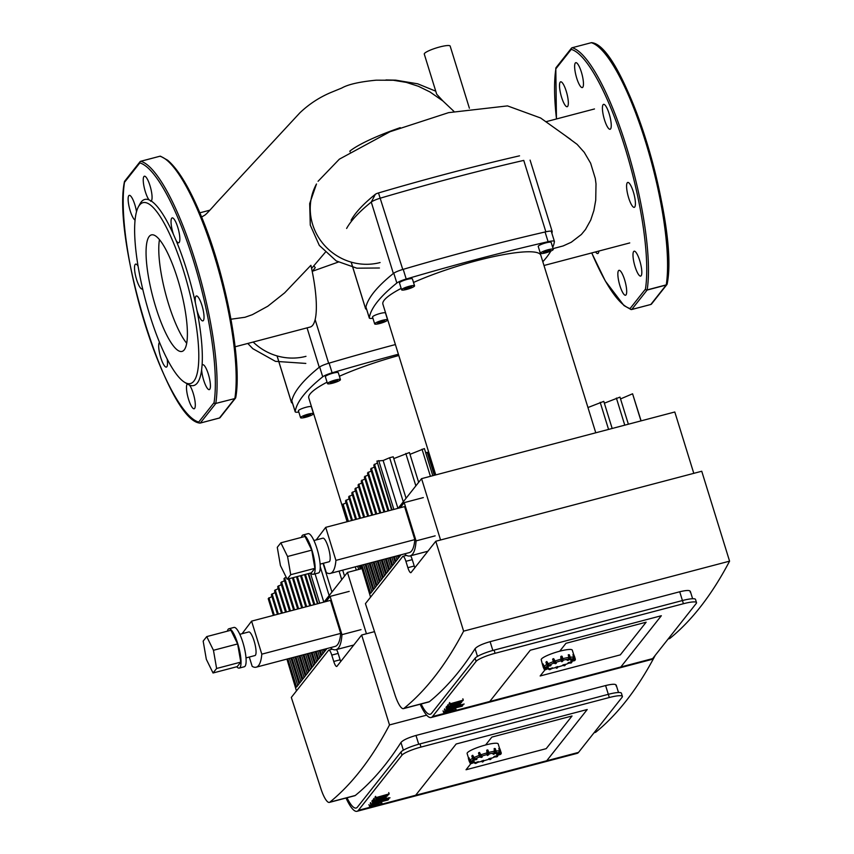 <?xml version="1.0" encoding="UTF-8"?>
<svg xmlns="http://www.w3.org/2000/svg" width="854" height="854" viewBox="0 0 854 854"><rect width="100%" height="100%" fill="white"/><g stroke="black" fill="none" stroke-linecap="round" stroke-linejoin="round"><path stroke-width="1.28" d="M468.504 758.01L467.117 753.538A16.258 2.786 -17.2 0 1 467.384 752.748A16.258 2.786 -17.2 0 1 483.727 745.499A16.258 2.786 -17.2 0 1 498.192 743.919L499.569 748.392M471.91 756.014L473.201 758.587L472.71 755.331L475.091 758.907L476.788 758.683L476.778 759.43L476.906 758.683L476.244 759.654M476.457 759.59L474.151 759.943A1.356 0.961 -117.3 0 1 472.774 758.8L472.806 758.875M476.895 758.992L474.578 759.729A1.356 0.961 62.7 0 1 473.201 758.587L471.888 755.929L472.358 755.416M482.232 756.836L481.069 757.37M479.649 752.47L478.528 753.1L479.425 755.95L480.268 757.231L482.243 756.815L481.069 756.996L480.247 755.619L479.414 755.971L480.044 757.018L478.539 753.079L479.361 752.748L480.663 755.534L479.35 752.459L482.136 756.516M487.079 754.957L486.769 750.196L487.613 753.356M487.058 754.947L487.57 755.502L487.058 754.947M494.509 748.488L495.32 748.648L496.099 751.509M492.811 753.751L494.274 752.908L494.188 748.606L495.149 751.723A1.014 0.694 82.2 0 1 494.808 753.004L495.149 753.292A1.356 0.929 -97.8 0 0 495.598 751.573L495.149 751.723M496.42 753.922L499.836 753.185L496.772 754.157M496.323 753.602L498.672 752.705L499.505 750.986L498.832 748.456L500.017 751.499A1.014 0.961 103.7 0 1 499.398 752.79L499.601 753.143A1.356 1.281 -76.3 0 0 500.433 751.413L500.017 751.499M496.814 754.755L500.263 753.292L500.551 751.573M494.434 756.345L494.882 756.954L494.007 756.569L497.039 755.726M488.915 758.704L489.62 758.8L488.691 758.822L489.032 759.377L490.164 759.601L489.214 759.366L490.036 758.715L490.933 759.249M489.523 758.48L490.794 758.523M481.955 761.288L483.866 760.7M475.123 762.59L477.621 761.96L475.593 763.369L478.219 761.896L476.084 763.305A1.356 0.929 82.2 0 1 475.646 763.359M470.34 762.259L474.376 761.971L471.216 763.06L474.418 762.441L471.621 763.455A1.356 1.281 103.7 0 1 470.81 763.465M470.896 762.238L470.906 762.238A1.356 1.292 -141.7 0 1 469.252 761.288L468.355 758.437L469.753 760.967L468.483 758.256L469.027 757.776L469.892 760.241L471.557 761.181L474.034 760.583L473.906 761.32L474.023 760.594M340.725 661.53A6.779 1.623 75.3 0 1 340.116 659.8L333.754 661.466A6.779 1.623 -104.7 0 0 336.722 666.462A6.779 1.623 -104.7 0 0 336.967 666.28L361.669 635.024L389.499 724.929A2228.812 532.213 75.3 0 1 329.836 802.162A20.325 4.857 75.3 0 1 329.366 802.408L354.816 795.714A20.325 4.857 -104.7 0 0 355.296 795.469A2228.812 532.213 -104.7 0 0 400.964 742.478C403.12 740.055 408.127 737.717 415.994 735.454L605.603 685.548C613.193 683.744 616.673 683.851 616.022 685.869M329.366 802.408A20.325 4.857 75.3 0 1 320.805 788.434L291.321 697.419L328.576 650.278A6.779 1.623 75.3 0 1 328.822 650.107A6.779 1.623 75.3 0 1 331.779 655.093L338.152 653.417A6.779 1.623 -104.7 0 0 336.508 649.563M333.754 661.466L331.779 655.093M361.669 635.024L374.511 631.64M594.053 732.743L595.323 732.412A20.325 4.857 -104.7 0 0 595.804 732.166A2228.812 532.213 -104.7 0 0 655.274 655.274M426.648 715.15L389.499 724.929M358.669 569.469L357.655 566.213L358.701 569.469M360.196 569.074L359.182 565.807M359.801 565.647L360.815 568.913M295.922 656.737L302.839 679.079L305.284 675.984L299.071 655.915M285.535 612.201L277.646 586.709L281.35 584.552M278.212 588.523L274.508 590.69L281.489 613.268M282.396 613.033L275.202 589.804M297.512 656.32L304.077 677.51M291.876 657.804L299.69 683.051L302.135 679.965L295.025 656.972M275.063 592.505L271.358 594.672L277.443 614.336M278.351 614.09L272.063 593.786M293.466 657.388L300.928 681.492M287.83 658.872L296.551 687.032L298.996 683.937L290.979 658.039M271.924 596.487L268.22 598.654L273.397 615.392M274.294 615.158L268.914 597.768M289.421 658.445L297.779 685.474M296.466 690.918L286.933 659.107M324.029 602.07L347.461 572.426L362.053 568.583M303.117 654.847L308.422 672.002L305.978 675.098L299.967 655.669M286.442 611.966L278.351 585.833M301.558 655.253L307.216 673.539M289.581 611.133L280.795 582.738L284.499 580.571M307.162 653.78L311.571 668.02L309.127 671.116L304.013 654.612M290.488 610.898L281.489 581.852M305.604 654.185L310.365 669.557M293.627 610.066L283.934 578.756L286.175 577.219M311.208 652.712L314.72 664.049L312.265 667.145L308.059 653.545M294.534 609.831L284.638 577.87M309.65 653.129L313.503 665.576M297.683 609.009L288.353 578.895M315.254 651.645L317.859 660.067L315.414 663.163L312.105 652.477M298.58 608.774L289.26 578.66M313.696 652.061L316.653 661.594M301.729 607.941L292.399 577.827M319.3 650.588L321.008 656.085L318.563 659.181L316.151 651.41M302.626 607.706L293.306 577.592M317.741 650.994L319.791 657.623M305.775 606.874L296.455 576.77M356.299 570.098L355.285 566.832M323.346 649.52L324.146 652.114L321.702 655.199L320.197 650.353M306.671 606.639L297.352 576.525M321.787 649.926L322.94 653.641M309.821 605.806L300.501 575.703M344.536 576.119L342.689 570.152M341.739 579.652L339.091 571.102M326.943 648.57L324.851 651.228L324.242 649.286M310.717 605.571L301.398 575.468M325.833 648.869L326.079 649.659M314.763 604.504L305.444 574.4M317.485 603.789L308.166 573.685M329.153 595.58L320.25 566.832M323.815 602.123L315.073 573.856M331.95 592.046L323.068 563.341M313.866 604.749L304.547 574.635M319.738 603.202L310.408 573.087M340.116 659.8L338.152 653.417M347.461 572.426L366.441 633.764M317.934 603.671L308.614 573.568M401.978 755.171A16.941 2.904 -17.2 0 1 420.969 747.079L419.987 743.887A16.941 2.904 162.8 0 0 400.985 751.99L401.978 755.171L358.381 810.329L415.652 795.266L456.153 744.005L415.652 795.266A37.266 8.903 75.3 0 1 414.275 796.227A37.266 8.903 -104.7 0 0 415.652 795.266L546.72 760.765A37.266 8.903 75.3 0 1 545.343 761.736A37.266 8.903 -104.7 0 0 546.72 760.765L587.221 709.514L546.72 760.765L578.532 752.395L622.118 697.238A16.941 2.904 -17.2 0 0 622.395 696.405L621.413 693.224A16.941 2.904 162.8 0 0 608.315 694.323L609.308 697.515A16.941 2.904 -17.2 0 1 622.395 696.405M456.153 744.005L587.221 709.514L456.153 744.005M420.969 747.079L609.308 697.515M358.381 810.329A37.266 8.903 75.3 0 1 357.015 811.3L577.165 753.356A37.266 8.903 -104.7 0 0 578.532 752.395M357.015 811.3A37.266 8.903 75.3 0 1 346.03 798.031M347.012 797.764A33.872 8.092 -104.7 0 0 356.15 808.023A33.872 8.092 -104.7 0 0 357.399 807.147L400.985 751.99M419.987 743.887L608.315 694.323L605.603 685.548M572.031 715.994L546.208 748.659L466.038 769.753L470.97 763.508L466.038 769.753L546.208 748.659L572.031 715.994L491.861 737.087L572.031 715.994M485.616 744.976L491.861 737.087L485.616 744.976M206.326 659.309L203.167 641.108L206.732 636.604L213.457 650.289L216.606 668.479L213.041 672.995L206.326 659.309M213.457 650.289L237.625 643.927L230.911 630.241L206.732 636.604M237.625 643.927L240.785 662.117L216.606 668.479M240.785 662.117L237.22 666.632L213.041 672.995M227.388 631.17A20.325 4.857 75.3 0 1 228.893 628.779L233.985 627.434A20.325 4.857 75.3 0 1 243.849 645.859A20.325 4.857 75.3 0 1 244.329 666.75L239.237 668.095A20.325 4.857 75.3 0 1 236.75 666.75M228.893 628.779A20.325 4.857 75.3 0 1 238.757 647.204A20.325 4.857 75.3 0 1 239.237 668.095M239.803 634.308L248.781 631.949A12.191 2.914 75.3 0 1 254.695 643.009A12.191 2.914 75.3 0 1 254.983 655.541L246.016 657.9M242.066 633.721L251.588 621.136L261.804 654.164A65.587 15.66 75.3 0 1 256.2 667.187A65.587 15.66 75.3 0 1 252.176 666.355L249.293 657.036M261.804 654.164L340.703 633.401L330.487 600.373L251.588 621.136M340.703 633.401A65.587 15.66 75.3 0 1 335.099 646.425L256.2 667.187M326.057 601.536L330.114 596.402L349.201 591.374M330.114 596.402L341.952 634.661L361.039 629.633M341.952 634.661A68.971 16.472 75.3 0 1 335.953 649.702A68.971 16.472 75.3 0 1 331.085 648.41L330.818 647.556M292.463 402.971A10.163 1.74 -17.2 0 1 291.481 402.565A10.163 1.74 -17.2 0 1 291.47 402.415A469.647 80.586 -17.2 0 1 319.257 367.263A10.163 1.74 -17.2 0 1 328.651 363.26A469.647 80.586 -17.2 0 1 395.402 344.557M633.914 262.274A12.874 3.074 75.3 0 1 634.127 251.193A12.874 3.074 75.3 0 1 640.372 262.861A12.874 3.074 75.3 0 1 640.681 276.088A12.874 3.074 75.3 0 1 633.914 262.274M617.88 273.045A12.874 3.074 75.3 0 1 619.001 270.334A12.874 3.074 75.3 0 1 625.245 282.001A12.874 3.074 75.3 0 1 625.544 295.228A12.874 3.074 75.3 0 1 620.431 287.286A12.874 3.074 75.3 0 1 617.88 273.045M598.857 251.055A12.874 3.074 75.3 0 1 597.757 253.553A12.874 3.074 75.3 0 1 595.58 251.919M567.408 95.627A12.874 3.074 75.3 0 1 567.195 106.718A12.874 3.074 75.3 0 1 560.95 95.05A12.874 3.074 75.3 0 1 560.64 81.824A12.874 3.074 75.3 0 1 567.408 95.627M583.431 84.856A12.874 3.074 75.3 0 1 582.321 87.578A12.874 3.074 75.3 0 1 576.076 75.91A12.874 3.074 75.3 0 1 575.767 62.684A12.874 3.074 75.3 0 1 580.891 70.626A12.874 3.074 75.3 0 1 583.431 84.856M609.553 129.21A12.874 3.074 75.3 0 1 603.586 116.518A12.874 3.074 75.3 0 1 603.554 104.359A12.874 3.074 75.3 0 1 609.809 116.027A12.874 3.074 75.3 0 1 610.108 129.253A12.874 3.074 75.3 0 1 609.553 129.21M630.455 202.697A12.874 3.074 75.3 0 1 626.857 189.855A12.874 3.074 75.3 0 1 627.733 182.446A12.874 3.074 75.3 0 1 633.978 194.114A12.874 3.074 75.3 0 1 634.276 207.341A12.874 3.074 75.3 0 1 630.455 202.697M555.869 68.021A1.356 1.153 9 0 0 555.879 68.79L571.23 49.372A1.356 1.302 -73.9 0 1 572.201 47.728L591.288 42.7A1.356 1.302 -73.9 0 1 591.961 42.711A1.356 1.356 0 0 0 591.246 42.7L591.203 42.721M591.961 42.711C624.808 46.351 679.41 224.997 667.145 283.976A1.356 1.153 -171 0 1 666.259 284.873L647.161 289.901A1.356 1.153 -171 0 1 645.443 289.122L630.092 308.54A1.356 1.292 38.3 0 0 631.757 309.479L647.108 290.061L666.195 285.033L650.844 304.462A1.356 1.302 106.1 0 0 650.897 304.44M591.758 252.923A134.153 32.036 -104.7 0 0 630.092 308.54A1.356 1.302 106.1 0 0 631.661 309.511L650.844 304.462A1.356 1.292 38.3 0 0 651.517 304.024L666.867 284.596A1.356 1.292 -141.7 0 1 666.195 285.033L666.259 284.873A135.508 32.356 -104.7 0 0 645.72 142.34A135.508 32.356 -104.7 0 0 591.288 42.7L572.201 47.728A1.356 1.356 0 0 0 571.433 48.198A1.356 1.292 -141.7 0 1 572.063 47.771M173.437 234.348A12.874 3.074 75.3 0 1 171.739 227.922A12.874 3.074 75.3 0 1 172.166 217.898A12.874 3.074 75.3 0 1 178.422 229.566A12.874 3.074 75.3 0 1 178.721 242.792A12.874 3.074 75.3 0 1 176.063 240.412L173.437 234.348A96.214 22.973 75.3 0 0 151.19 200.989L149.023 199.847A12.874 3.074 75.3 0 1 146.739 195.609A12.874 3.074 75.3 0 1 143.451 183.14A12.874 3.074 75.3 0 1 144.379 176.223A12.874 3.074 75.3 0 1 150.475 187.314A12.874 3.074 75.3 0 1 151.19 200.989L150.614 201.202M135.039 220.108A12.874 3.074 75.3 0 1 134.943 220.044A12.874 3.074 75.3 0 1 129.167 206.978A12.874 3.074 75.3 0 1 129.253 195.363A12.874 3.074 75.3 0 1 136.512 211.696M142.618 288.737A12.874 3.074 75.3 0 1 142.202 289.004A12.874 3.074 75.3 0 1 135.957 277.337A12.874 3.074 75.3 0 1 135.647 264.11A12.874 3.074 75.3 0 1 138.038 266.053M167.138 358.926A12.874 3.074 75.3 0 1 166.381 367.092A12.874 3.074 75.3 0 1 160.296 356.065A12.874 3.074 75.3 0 1 159.538 342.337M187.357 383.99L189.524 385.133A12.874 3.074 75.3 0 1 191.808 389.381A12.874 3.074 75.3 0 1 195.096 401.839A12.874 3.074 75.3 0 1 194.168 408.767A12.874 3.074 75.3 0 1 188.072 397.665A12.874 3.074 75.3 0 1 187.357 383.99L184.485 382.208A93.502 22.321 75.3 0 1 145.137 298.847A93.502 22.321 75.3 0 1 138.348 206.914A93.502 22.321 75.3 0 1 139.49 205.173A93.502 22.321 75.3 0 1 189.15 290.68A93.502 22.321 75.3 0 1 184.485 382.208M201.629 369.814L202.078 365.363A12.874 3.074 75.3 0 1 202.74 364.733A12.874 3.074 75.3 0 1 203.604 364.936A12.874 3.074 75.3 0 1 209.379 378.002A12.874 3.074 75.3 0 1 209.294 389.627A12.874 3.074 75.3 0 1 204.714 383.168A12.874 3.074 75.3 0 1 201.629 369.814A96.214 22.973 75.3 0 1 189.524 385.133M196.954 310.344L195.406 302.903A12.874 3.074 75.3 0 1 195.288 298.067A12.874 3.074 75.3 0 1 196.345 295.975A12.874 3.074 75.3 0 1 202.59 307.643A12.874 3.074 75.3 0 1 202.9 320.88A12.874 3.074 75.3 0 1 196.954 310.344A96.214 22.973 75.3 0 1 202.078 365.363M124.492 181.56A1.356 1.153 9 0 0 124.492 182.329A134.153 32.036 75.3 0 0 144.817 323.442A134.153 32.036 75.3 0 0 198.704 422.079A1.356 1.302 106.1 0 0 200.274 423.05L215.72 403.6A1.356 1.292 -141.7 0 1 214.055 402.661L198.704 422.079A1.356 1.292 38.3 0 0 200.37 423.018L219.457 417.99A1.356 1.302 106.1 0 0 219.51 417.98M215.784 403.43A1.356 1.153 -171 0 1 214.055 402.661A134.153 32.036 75.3 0 0 193.73 261.548A134.153 32.036 75.3 0 0 139.842 162.911A1.356 1.302 -73.9 0 1 140.814 161.267A135.508 32.356 75.3 0 1 195.246 260.897A135.508 32.356 75.3 0 1 215.784 403.43L234.807 398.572L219.457 417.99A1.356 1.292 38.3 0 0 220.129 417.563L235.48 398.135A1.356 1.292 -141.7 0 1 234.807 398.572L215.784 403.43M235.693 397.729A1.356 1.292 -141.7 0 1 235.48 398.135A1.356 1.356 0 0 0 235.757 397.505A1.356 1.153 -171 0 1 234.871 398.412A135.508 32.356 75.3 0 0 214.343 255.869A135.508 32.356 75.3 0 0 159.901 156.239A1.356 1.302 -73.9 0 1 160.573 156.25A1.356 1.356 0 0 0 159.858 156.239L159.815 156.261M138.348 206.914L140.077 203.743A96.214 22.973 75.3 0 1 141.241 201.95A96.214 22.973 75.3 0 1 149.023 199.847M176.063 240.412A96.214 22.973 75.3 0 1 195.406 302.903M186.727 343.287A60.228 14.379 75.3 0 1 165.548 293.477A60.228 14.379 75.3 0 1 159.463 239.686M149.183 236.473A60.228 14.379 75.3 0 1 151.393 234.914A60.228 14.379 75.3 0 1 180.642 289.506A60.228 14.379 75.3 0 1 182.062 351.41A60.228 14.379 75.3 0 1 154.232 301.974A60.228 14.379 75.3 0 1 149.183 236.473M303.501 416.976L304.205 416.069L310.568 414.393L309.863 415.3L303.501 416.976M306.319 416.592L305.967 415.428M309.863 415.3L309.618 414.532M308.273 414.126A6.779 1.164 -17.2 0 1 313.503 413.678A6.779 1.164 -17.2 0 1 307.376 416.795A6.779 1.164 -17.2 0 1 300.565 417.691A6.779 1.164 -17.2 0 1 308.273 414.126M300.565 417.691L298.43 410.806A6.779 1.164 -17.2 0 1 306.138 407.241A6.779 1.164 -17.2 0 1 311.379 406.792L313.503 413.678M332.75 381.3L337.64 380.638L331.512 382.87L330.295 382.571L332.75 381.3M331.512 382.87L331.267 382.069M335.184 381.898L334.832 380.756M340.33 379.923A6.779 1.164 -17.2 0 1 333.519 382.944A6.779 1.164 -17.2 0 1 327.498 383.606A6.779 1.164 -17.2 0 1 333.626 380.489A6.779 1.164 -17.2 0 1 340.436 379.603A6.779 1.164 -17.2 0 1 340.33 379.923M327.498 383.606L325.363 376.721A6.779 1.164 -17.2 0 1 331.491 373.604A6.779 1.164 -17.2 0 1 338.312 372.718L340.436 379.603M347.098 521.719L308.774 397.943A82.657 14.187 -17.2 0 1 327.05 382.176M339.401 376.251A82.657 14.187 -17.2 0 1 398.786 355.51M298.815 412.044A10.163 1.74 -17.2 0 1 295.196 411.809A10.163 1.74 -17.2 0 1 295.185 411.66A462.11 79.294 -17.2 0 1 322.727 376.806A10.163 1.74 -17.2 0 1 332.11 372.814A462.11 79.294 -17.2 0 1 398.391 354.239M382.72 797.22L375.461 798.298L376.006 797.615L389.157 793.889L388.517 794.7L380.446 796.931L387.599 795.853L378.941 798.842L386.275 797.529L385.453 798.575L372.301 802.29L372.931 801.5L382.944 799.024L373.871 800.315L382.72 797.22M375.066 797.006L375.461 798.298M375.611 796.323L376.006 797.615M388.751 792.597L389.157 793.889M387.342 795.021L387.599 795.853M386.04 796.782L386.275 797.529M371.906 800.999L372.301 802.29M372.525 800.209L372.931 801.5M373.476 799.024L373.871 800.315M374.02 798.33L374.415 799.622M379.133 803.507L372.344 805.568L378.941 803.486M376.721 803.187L381.236 802.472L381.994 803.102L379.688 804.425L370.049 806.582L369.302 805.941L376.721 803.187L376.529 802.579M380.969 801.586L381.994 803.102M370.049 806.582L368.907 804.649M375.301 802.205L388.698 799.205L388.079 799.984L370.668 804.361L375.301 802.205L375.13 801.65M388.495 798.554L388.698 799.205M370.273 803.08L370.668 804.361M387.695 798.8L386.125 798.832L388.453 797.839L390.022 797.807L387.695 798.8M386.083 798.928L385.88 798.042M469.39 108.223L450.165 46.095A13.547 2.327 162.8 0 0 438.113 47.408A13.547 2.327 162.8 0 0 424.491 53.45A13.547 2.327 162.8 0 0 424.278 54.101L436.682 94.186L442.938 100.996L429.946 91.933L418.407 86.286L406.323 82.39L393.288 80.255L376.251 80.18C359.63 81.781 348.154 84.386 341.813 88.015L330.861 92.51C319.375 97.356 309.052 104.113 299.914 112.792L217.012 202.259C208.045 212.347 205.643 214.866 204.117 215.55L201.298 217.226M453.922 111.372L442.938 100.996M400.238 127.662A75.269 12.917 162.8 0 0 349.873 151.105L350.097 151.852M553.082 248.621L563.128 245.941L571.262 242.248L581.371 234.476L585.502 229.48L590.733 220.044L593.872 210.575L595.729 200.188L596.007 183.845L595.291 178.443L590.626 163.21L584.243 152.322L577.123 144.358L566.01 136.17M338.291 262.071L312.222 271.326M253.168 342.038A54.816 52.393 38.3 0 0 305.978 356.331M379.432 267.996L356.855 268.188L336.273 260.94L319.311 245.408L310.28 225.125L309.682 203.604L316.482 183.994A54.816 52.393 38.3 0 0 322.652 243.187A54.816 52.393 38.3 0 0 380.094 262.552M235.117 346.788L310.216 327.029A69.27 16.536 -104.7 0 0 310.899 265.306L284.638 292.858L267.804 306.223L252.346 314.678L245.002 317.272L230.975 319.215M313.781 265.829L315.297 267.676L312.201 271.358M542.482 664.658L541.233 659.758A16.258 2.786 -17.2 0 1 541.5 658.968A16.258 2.786 -17.2 0 1 557.843 651.719A16.258 2.786 -17.2 0 1 572.297 650.14L573.685 654.612M546.026 662.224L547.318 664.807L546.816 661.551L549.207 665.127L550.905 664.892L550.894 665.64L551.011 664.903L550.36 665.874M550.574 665.81L548.268 666.163A1.356 0.961 -117.3 0 1 546.891 665.02L546.912 665.095M551.001 665.213L548.684 665.939A1.356 0.961 62.7 0 1 547.318 664.807L546.005 662.149L546.464 661.636M553.766 658.69L552.645 659.32L553.541 662.17L555.538 663.675L554.566 663.441L555.175 663.216L554.363 661.839L553.531 662.181L554.566 663.441L552.848 658.904L554.769 661.754L553.659 658.669L556.349 663.024L555.388 662.789L556.125 663.451L555.185 663.59M561.836 660.772L561.697 661.711L561.174 661.167L560.768 656.79L561.729 659.576M568.625 654.698L569.426 654.869L570.237 657.804A1.014 0.694 -97.8 0 1 570.291 658.445M566.928 659.971L568.38 659.128L568.839 657.42L568.305 654.826L569.255 657.943A1.014 0.694 82.2 0 1 568.913 659.224L569.266 659.512A1.356 0.929 -97.8 0 0 569.714 657.793L569.255 657.943M572.927 654.676L573.888 654.826L574.774 657.697L573.664 654.762L574.134 657.719A1.014 0.961 103.7 0 1 573.514 659.01L573.717 659.352A1.356 1.281 -76.3 0 0 574.55 657.633L574.763 657.687A1.356 1.281 103.7 0 1 573.931 659.405L571.187 660.409L570.44 659.822L572.788 658.925L573.621 657.196L572.949 654.666L574.134 657.719M570.931 660.964L574.379 659.512L574.667 657.793M568.55 662.565L568.988 663.163L568.124 662.779L571.145 661.946M563.64 664.7L563.939 665.362L563.021 664.914L564.91 664.743M556.071 667.508L557.972 666.889M549.239 668.81L551.737 668.17L549.709 669.589L552.335 668.116L550.2 669.525A1.356 0.929 82.2 0 1 549.762 669.579M544.457 668.479L548.492 668.191L545.525 669.621L548.706 668.234L545.738 669.675A1.356 1.281 103.7 0 1 544.916 669.685M547.884 666.814L545.119 667.892L547.894 667.689L545.033 668.447A1.356 1.292 -141.7 0 1 543.368 667.508L542.482 664.636L543.87 667.187L543.315 664.231L542.6 664.476L543.155 663.985L543.998 666.462L545.674 667.401L548.151 666.793L548.108 667.497M414.841 567.75A6.779 1.623 75.3 0 1 414.233 566.01L407.87 567.686A6.779 1.623 -104.7 0 0 410.827 572.682A6.779 1.623 -104.7 0 0 411.084 572.5L435.786 541.244L463.615 631.149A2228.812 532.213 75.3 0 1 403.953 708.382A20.325 4.857 75.3 0 1 403.483 708.628L428.932 701.935A20.325 4.857 -104.7 0 0 429.402 701.678A2228.812 532.213 -104.7 0 0 475.08 648.688C477.237 646.275 482.243 643.927 490.111 641.664L679.72 591.769C687.31 589.965 690.79 590.071 690.139 592.089M403.483 708.628A20.325 4.857 75.3 0 1 394.911 694.654L365.437 603.639L402.693 556.498A6.779 1.623 75.3 0 1 402.939 556.328A6.779 1.623 75.3 0 1 405.896 561.313L412.258 559.637A6.779 1.623 -104.7 0 0 410.625 555.773M407.87 567.686L405.896 561.313M435.786 541.244L701.742 471.248L729.572 561.153L463.615 631.149M668.17 638.963L669.44 638.632A20.325 4.857 -104.7 0 0 669.91 638.386A2228.812 532.213 -104.7 0 0 729.572 561.153M432.786 475.689L424.395 448.585L409.984 454.339M425.153 451.029A86.051 14.764 162.8 0 0 425.196 451.083L432.818 475.678M434.302 475.294L427.181 452.289A86.051 14.764 162.8 0 0 427.939 452.556L434.932 475.123M370.038 562.957L376.956 585.3L379.4 582.204L373.187 562.124M359.651 518.421L351.763 492.929L355.467 490.762M352.328 494.744L348.624 496.911L355.606 519.488M356.502 519.243L349.318 496.025M371.629 562.54L378.183 583.73M365.992 564.024L373.806 589.271L376.251 586.175L369.141 563.192M349.179 498.725L345.475 500.892L351.56 520.545M352.456 520.31L346.169 500.006M367.583 563.597L375.045 587.712M361.947 565.081L370.657 593.252L373.113 590.157L365.096 564.259M346.041 502.707L342.326 504.863L347.514 521.613M348.411 521.378L343.03 503.988M363.537 564.665L371.896 591.683M612.169 428.473L603.789 401.369L587.947 407.539M370.572 597.138L361.039 565.327M608.571 429.423L600.181 402.319M398.145 508.29L421.566 478.646L674.799 411.991L693.79 473.34M628.373 424.214L619.983 397.11L604.344 403.184M624.776 425.164L616.385 398.06M640.97 420.894L632.579 393.79L620.538 398.925M641.108 420.862L632.579 393.79M377.233 561.057L382.539 578.222L380.094 581.318L374.084 561.889M360.548 518.186L352.467 492.043M375.675 561.473L381.332 579.749M363.697 517.353L354.912 488.958L358.616 486.791M381.279 560L385.688 574.24L383.243 577.336L378.13 560.822M364.594 517.118L355.606 488.072M379.72 560.405L384.471 575.777M367.743 516.286L358.05 484.976L361.754 482.809M429.284 454.029L428.505 454.371M385.325 558.932L388.826 570.259L386.382 573.354L382.176 559.765M368.64 516.051L358.755 484.09M383.766 559.338L387.62 571.796M371.789 515.218L361.199 480.994L364.904 478.827M427.181 452.289L425.762 452.898M389.371 557.865L391.975 566.287L389.531 569.383L386.221 558.697M372.696 514.983L361.893 480.108M387.812 558.281L390.769 567.814M375.835 514.161L364.338 477.012L368.042 474.845M393.416 556.797L395.114 562.306L392.669 565.401L390.267 557.63M376.742 513.927L365.042 476.137M391.858 557.214L393.907 563.832M379.881 513.094L367.487 473.041L371.191 470.874M430.416 476.318L422.025 449.215M397.462 555.74L398.263 558.324L395.818 561.42L394.313 556.562M380.788 512.859L368.181 472.155M395.904 556.146L397.057 559.861M383.926 512.026L370.625 469.059L374.34 466.892M418.652 482.339L409.429 452.524L393.79 458.598M415.855 485.873L405.821 453.474M401.06 554.79L398.957 557.438L398.359 555.495M384.834 511.792L371.33 468.173M399.95 555.079L400.195 555.879M377.073 463.092L373.774 465.078L387.983 510.959M388.88 510.724L374.468 464.192M391.602 510.009L376.934 461.075L383.126 460.509L389.627 457.733L403.269 501.8M397.932 508.343L383.126 460.509M406.066 498.256L393.224 456.794L389.627 457.733M393.843 509.422L378.738 460.605M414.233 566.01L412.258 559.637M421.566 478.646L440.557 539.984M392.05 509.891L376.934 461.075M476.094 661.391A16.941 2.904 -17.2 0 1 495.085 653.299L494.092 650.107A16.941 2.904 162.8 0 0 475.102 658.199L476.094 661.391L432.498 716.549L489.758 701.476L530.27 650.225L489.758 701.476A37.266 8.903 75.3 0 1 488.392 702.447A37.266 8.903 -104.7 0 0 489.758 701.476L620.837 666.985A37.266 8.903 75.3 0 1 619.46 667.945A37.266 8.903 -104.7 0 0 620.837 666.985L661.338 615.734L620.837 666.985L652.648 658.605L696.234 603.447A16.941 2.904 -17.2 0 0 696.512 602.625L695.519 599.444A16.941 2.904 162.8 0 0 682.431 600.543L683.413 603.725A16.941 2.904 -17.2 0 1 696.512 602.625M530.27 650.225L661.338 615.734L530.27 650.225M495.085 653.299L683.413 603.725M432.498 716.549A37.266 8.903 75.3 0 1 431.131 717.52L651.271 659.576A37.266 8.903 -104.7 0 0 652.648 658.605M431.131 717.52A37.266 8.903 75.3 0 1 420.147 704.24M421.129 703.984A33.872 8.092 -104.7 0 0 430.267 714.243A33.872 8.092 -104.7 0 0 431.516 713.357L475.102 658.199M494.092 650.107L682.431 600.543L679.72 591.769M646.136 622.203L620.324 654.869L540.155 675.973L545.087 669.728L540.155 675.973L620.324 654.869L646.136 622.203L565.967 643.308L646.136 622.203M559.733 651.196L565.967 643.308L559.733 651.196M280.432 565.529L277.283 547.329L280.849 542.824L287.563 556.498L290.723 574.699L287.157 579.215L280.432 565.529M287.563 556.498L311.742 550.136L305.027 536.451L280.849 542.824M311.742 550.136L314.891 568.337L290.723 574.699M314.891 568.337L311.326 572.853L287.157 579.215M301.505 537.379A20.325 4.857 75.3 0 1 303.01 534.999L308.091 533.654A20.325 4.857 75.3 0 1 317.966 552.079A20.325 4.857 75.3 0 1 318.446 572.97L313.354 574.304A20.325 4.857 75.3 0 1 310.867 572.97M303.01 534.999A20.325 4.857 75.3 0 1 312.874 553.413A20.325 4.857 75.3 0 1 313.354 574.304M313.92 540.529L322.887 538.169A12.191 2.914 75.3 0 1 328.811 549.218A12.191 2.914 75.3 0 1 329.1 561.761L320.133 564.12M316.183 539.931L325.705 527.356L335.921 560.384A65.587 15.66 75.3 0 1 330.317 573.408A65.587 15.66 75.3 0 1 326.292 572.575L323.41 563.256M335.921 560.384L414.82 539.611L404.593 506.593L325.705 527.356M414.82 539.611A65.587 15.66 75.3 0 1 409.205 552.645L330.317 573.408M400.174 507.756L404.23 502.622L423.317 497.594M404.23 502.622L416.069 540.881L435.156 535.853M416.069 540.881A68.971 16.472 75.3 0 1 410.069 555.922A68.971 16.472 75.3 0 1 405.202 554.63L404.935 553.766M346.628 228.445A469.647 80.586 -17.2 0 1 371.266 202.067A10.163 1.74 -17.2 0 1 380.66 198.064A469.647 80.586 -17.2 0 1 523.758 160.403L545.855 231.808A10.163 1.74 -17.2 0 1 552.196 231.53A10.163 1.74 -17.2 0 1 552.196 231.68A469.647 80.586 -17.2 0 1 551.887 233.302M519.531 155.834A462.879 79.422 162.8 0 0 378.493 192.951A3.384 0.576 162.8 0 0 375.365 194.285A462.879 79.422 162.8 0 0 351.09 220.289M366.569 309.191A10.163 1.74 -17.2 0 1 365.597 308.774A10.163 1.74 -17.2 0 1 365.587 308.636A469.647 80.586 -17.2 0 1 393.363 273.483A10.163 1.74 -17.2 0 1 402.768 269.469A469.647 80.586 -17.2 0 1 545.855 231.808M549.645 250.916L543.283 252.592L547.542 250.403L550.36 250.019L549.645 250.916L549.41 250.147M546.112 252.208L545.759 251.055M377.607 323.196L378.322 322.289L384.684 320.613L383.969 321.52L377.607 323.196M380.436 322.801L380.073 321.648M383.969 321.52L383.734 320.741M382.378 320.335A6.779 1.164 -17.2 0 1 387.62 319.898A6.779 1.164 -17.2 0 1 381.492 323.015A6.779 1.164 -17.2 0 1 374.671 323.912A6.779 1.164 -17.2 0 1 382.378 320.335M374.671 323.912L372.547 317.015A6.779 1.164 -17.2 0 1 380.254 313.45A6.779 1.164 -17.2 0 1 385.485 313.012L387.62 319.898M545.589 252.869A6.779 1.164 -17.2 0 1 540.358 253.307A6.779 1.164 -17.2 0 1 546.485 250.19A6.779 1.164 -17.2 0 1 553.296 249.304A6.779 1.164 -17.2 0 1 545.589 252.869M540.358 253.307L538.223 246.422A6.779 1.164 -17.2 0 1 544.35 243.305A6.779 1.164 -17.2 0 1 551.161 242.419L553.296 249.304M406.867 287.52L411.756 286.848L405.629 289.09L404.412 288.791L406.867 287.52M405.629 289.09L405.383 288.289M409.301 288.118L408.949 286.976M414.446 286.143A6.779 1.164 -17.2 0 1 407.636 289.164A6.779 1.164 -17.2 0 1 401.615 289.826A6.779 1.164 -17.2 0 1 407.742 286.709A6.779 1.164 -17.2 0 1 414.553 285.812A6.779 1.164 -17.2 0 1 414.446 286.143M401.615 289.826L399.48 282.941A6.779 1.164 -17.2 0 1 405.607 279.824A6.779 1.164 -17.2 0 1 412.429 278.927L414.553 285.812M435.753 474.909L382.891 304.163A82.657 14.187 -17.2 0 1 401.166 288.396M413.517 282.46A82.657 14.187 -17.2 0 1 494.818 256.36A82.657 14.187 -17.2 0 1 540.817 255.271L595.772 432.797M372.931 318.264A10.163 1.74 -17.2 0 1 369.312 318.019A10.163 1.74 -17.2 0 1 369.302 317.88A462.11 79.294 -17.2 0 1 396.843 283.026A10.163 1.74 -17.2 0 1 406.216 279.034A462.11 79.294 -17.2 0 1 548.087 241.693A10.163 1.74 -17.2 0 1 554.406 241.415A10.163 1.74 -17.2 0 1 554.417 241.554A462.11 79.294 -17.2 0 1 552.709 247.404M550.873 251.044A462.11 79.294 -17.2 0 1 542.813 261.74M456.837 703.44L449.578 704.518L450.122 703.824L463.274 700.109L462.622 700.92L454.563 703.141L461.715 702.073L461.224 702.693L453.047 705.052L460.391 703.749L459.569 704.796L446.418 708.51L447.048 707.72L457.061 705.244L447.987 706.536L456.837 703.44M449.183 703.226L449.578 704.518M449.727 702.532L450.122 703.824M462.868 698.818L463.274 700.109M461.459 701.241L461.715 702.073M460.157 703.002L460.391 703.749M446.023 707.219L446.418 708.51M446.642 706.429L447.048 707.72M447.581 705.244L447.987 706.536M448.126 704.55L448.531 705.842M453.25 709.727L446.461 711.788L453.058 709.706M450.827 709.407L455.353 708.681L456.1 709.322L453.805 710.645L444.165 712.802L443.418 712.161L450.827 709.407L450.645 708.788M455.075 707.795L456.1 709.322M444.165 712.802L443.023 710.87M449.417 708.414L462.815 705.415L462.185 706.205L444.785 710.581L449.417 708.414L449.247 707.87M462.612 704.774L462.815 705.415M444.39 709.29L444.785 710.581M461.811 705.009L460.231 705.041L464.138 704.016L461.811 705.009M460.199 705.148L459.986 704.262M472.764 755.31L471.814 756.003L472.7 758.875L474.013 759.953M476.351 759.644L474.151 759.943L476.351 759.644M474.685 759.302A1.014 0.715 -117.3 0 1 473.66 758.437M479.414 755.971L478.539 753.079M481.272 756.569L480.663 755.534M487.997 750.143L488.776 754.616L487.1 750.324L487.741 750.164L488.883 753.004L487.997 750.143L486.972 750.079M487.549 755.491L488.936 754.509L488.883 753.004M487.591 749.908L486.716 750.282M487.719 754.552L487.164 755.256M495.768 753.143L495.64 753.228A1.356 0.929 82.2 0 0 496.089 751.509L496.121 751.584A1.014 0.694 -97.8 0 1 496.174 752.225M493.238 754.274L495.64 753.228L493.238 754.274M494.808 753.004L492.79 753.676M498.811 748.456L499.771 748.606L500.657 751.477A1.356 1.281 103.7 0 1 499.814 753.185L497.06 754.199M499.398 752.79L496.548 753.484M500.305 749.876L500.935 752.758A1.014 0.971 -141.7 0 1 500.273 753.975L500.305 754.37A1.356 1.292 38.3 0 0 501.191 752.758L500.092 749.652M500.711 752.054L500.935 752.758M497.444 755.117L500.305 754.37L497.444 755.117M500.273 753.975L497.316 754.402M500.914 754.007A1.356 1.292 -141.7 0 1 500.188 754.52L497.316 755.288M497.679 755.416A1.014 0.715 -117.3 0 1 497.199 756.217L497.081 756.655A1.356 0.961 62.7 0 0 497.711 755.406M494.882 756.954L497.081 756.655A1.356 0.961 -117.3 0 1 496.654 756.868L494.882 756.954M497.199 756.217L494.893 756.206M496.548 756.879L497.081 756.655M491.093 758.437L489.833 759.516M490.986 758.939L489.94 758.395M490.292 759.548L491.018 758.074M482.499 760.722L482.457 761.971L483.652 761.106L482.98 761.843M483.321 761.512L482.403 762.014L483.77 760.37M483.513 760.391L482.873 760.562M482.296 761.981L481.549 761.031M476.19 763.252L475.593 763.369A1.356 0.929 -97.8 0 1 475.379 763.433L478.048 762.302L478.123 761.576M475.251 763.081A1.014 0.694 82.2 0 1 474.418 762.707A1.356 0.929 -97.8 0 0 475.379 763.433L474.237 762.526M471.654 763.444L471.419 763.401A1.356 1.281 -76.3 0 1 470.703 763.444L474.397 762.451M469.796 762.579A1.356 1.281 -76.3 0 0 470.703 763.444L469.551 761.832M471.216 763.06A1.014 0.961 103.7 0 1 469.999 762.441M472.55 758.384A16.258 2.786 162.8 0 0 469.892 760.241M479.243 755.406A16.258 2.786 162.8 0 0 473.714 757.765M487.346 752.801A16.258 2.786 162.8 0 0 480.567 754.925M494.722 751.2A16.258 2.786 162.8 0 0 488.712 752.449M499.505 750.986A16.258 2.786 162.8 0 0 496.046 751.029M475.582 762.537A14.902 2.562 -17.2 0 1 473.735 762.697M482.062 761.266A14.902 2.562 -17.2 0 1 478.208 762.131L482.019 761.298M488.83 759.227A14.902 2.562 -17.2 0 1 483.887 760.775M494.178 757.146A14.902 2.562 -17.2 0 1 490.666 758.576M498.106 755.075A14.902 2.562 -17.2 0 1 496.59 755.971M499.654 753.249A14.902 2.562 -17.2 0 1 499.526 753.826M496.163 752.684A14.902 2.562 -17.2 0 1 498.672 752.705M489.064 753.986A14.902 2.562 -17.2 0 1 494.274 752.908M481.389 756.302A14.902 2.562 -17.2 0 1 487.495 754.392M475.091 758.907A14.902 2.562 -17.2 0 1 479.831 756.868M469.027 757.776L468.494 758.053M473.767 760.604L471.045 762.067A1.356 1.292 38.3 0 1 469.38 761.127L470.906 762.238L473.767 761.48M471.002 761.672A1.014 0.971 -141.7 0 1 469.753 760.967M471.557 761.181A14.902 2.562 -17.2 0 1 473.415 759.814M418.716 744.24L415.994 735.454M400.964 742.478L403.355 750.186M355.296 795.469L329.836 802.162M595.804 732.166L594.181 732.593M291.47 402.415L277.08 355.915M307.056 327.851L319.257 367.263M328.651 363.26L315.158 319.674M572.105 47.749L572.159 47.728A135.508 32.356 -104.7 0 1 626.633 147.358A135.508 32.356 -104.7 0 1 647.161 289.901L647.108 290.061A1.356 1.292 -141.7 0 1 645.443 289.122A134.153 32.036 -104.7 0 0 625.117 148.009A134.153 32.036 -104.7 0 0 571.23 49.372A1.356 1.292 -141.7 0 1 571.433 48.198L556.082 67.615A1.356 1.292 38.3 0 0 555.879 68.79A134.153 32.036 -104.7 0 0 556.498 118.952M667.07 283.421A134.153 32.036 -104.7 0 0 648.432 147.838A134.153 32.036 -104.7 0 0 596.06 45.059M667.081 284.19A1.356 1.292 -141.7 0 1 666.867 284.596A1.356 1.356 0 0 0 667.145 283.976M650.844 304.462L631.757 309.479M200.37 423.029L219.457 417.99M124.492 182.329L139.842 162.911A1.356 1.292 -141.7 0 1 140.675 161.31L159.901 156.239L140.771 161.257A1.356 1.356 0 0 0 140.045 161.726L124.705 181.155A1.356 1.292 38.3 0 0 124.492 182.329M164.673 158.588A134.153 32.036 75.3 0 1 217.044 261.377A134.153 32.036 75.3 0 1 235.693 396.961M295.185 411.66L291.801 400.729M319.674 366.953L322.727 376.806M332.11 372.814L329.11 363.121M378.162 803.55L378.365 804.222M374.959 804.233L375.226 805.076M370.625 802.621L371.02 803.913M453.784 111.404L452.417 109.91M546.87 661.53L545.919 662.213L546.816 665.085L548.129 666.173M550.467 665.864L548.268 666.163L550.467 665.864M548.802 665.512A1.014 0.715 -117.3 0 1 547.777 664.658M553.531 662.181L552.645 659.299M555.388 662.789L554.769 661.754M562.562 661.242L561.697 661.711L563.053 660.729L562.113 656.352L560.822 656.491M562.103 659.416L561.217 656.545L561.847 656.374L562.743 659.245L562.103 659.416M562.999 659.245L562.113 656.352M570.205 657.729L568.828 654.922L570.205 657.729A1.356 0.929 82.2 0 1 569.746 659.437L569.874 659.363M568.913 659.224L566.907 659.886M573.514 659.01L570.653 659.694M571.411 661.498L574.422 660.58A1.356 1.292 38.3 0 0 575.297 658.978L575.041 658.978A1.014 0.971 -141.7 0 1 574.39 660.185L574.272 660.75M574.272 656.085L575.308 658.957L574.966 660.302A1.356 1.292 -141.7 0 1 574.304 660.74L574.966 660.302A1.356 1.292 -141.7 0 0 575.03 660.227M575.297 658.946L574.411 656.107M574.827 658.274L575.041 658.978M574.39 660.185L571.422 660.622M571.796 661.636A1.014 0.715 -117.3 0 1 571.305 662.437L571.198 662.864A1.356 0.961 62.7 0 0 571.817 661.626M568.988 663.163L571.198 662.864L568.988 663.163M571.305 662.437L569.01 662.416M570.664 663.099L570.771 663.088A1.356 0.961 -117.3 0 0 570.995 663.014L568.049 662.853M571.187 662.875A1.356 0.961 -117.3 0 1 570.995 663.014L571.86 661.391M565.209 664.647L565.049 665.469M563.939 665.362L564.889 665.586L563.939 665.362M565.102 665.159L564.046 664.604M563.95 665.736L562.807 665.042M564.398 665.768L565.134 664.295M556.605 666.931L557.128 667.486L556.573 668.191L557.982 666.899L557.096 668.052M557.438 667.732L556.52 668.234L557.886 666.59M557.63 666.611L556.989 666.771M556.413 668.202L555.666 667.252M550.296 669.472L549.709 669.589A1.356 0.929 -97.8 0 1 549.496 669.653L552.164 668.522L552.239 667.796M549.368 669.301A1.014 0.694 82.2 0 1 548.535 668.928A1.356 0.929 -97.8 0 0 549.496 669.653L548.353 668.746M545.77 669.664L545.525 669.621A1.356 1.281 -76.3 0 1 544.809 669.664L548.514 668.671M543.913 668.789A1.356 1.281 -76.3 0 0 544.809 669.664L543.667 668.052M545.322 669.28A1.014 0.961 103.7 0 1 544.105 668.661M546.656 664.593A16.258 2.786 162.8 0 0 543.998 666.462M553.36 661.626A16.258 2.786 162.8 0 0 547.83 663.985M561.462 659.021A16.258 2.786 162.8 0 0 554.684 661.145M568.839 657.42A16.258 2.786 162.8 0 0 562.829 658.658M573.621 657.196A16.258 2.786 162.8 0 0 570.162 657.238M549.698 668.757A14.902 2.562 -17.2 0 1 547.852 668.906M556.178 667.476A14.902 2.562 -17.2 0 1 552.324 668.34L556.125 667.518M562.946 665.447A14.902 2.562 -17.2 0 1 558.004 666.995M568.294 663.355A14.902 2.562 -17.2 0 1 564.782 664.786M572.223 661.295A14.902 2.562 -17.2 0 1 570.707 662.192M573.771 659.469A14.902 2.562 -17.2 0 1 573.642 660.035M570.269 658.904A14.902 2.562 -17.2 0 1 572.788 658.925M563.181 660.195A14.902 2.562 -17.2 0 1 568.38 659.128M555.506 662.523A14.902 2.562 -17.2 0 1 561.612 660.612M549.207 665.127A14.902 2.562 -17.2 0 1 553.947 663.088M542.834 664.07L543.486 667.348A1.356 1.292 38.3 0 0 545.162 668.287L547.884 667.7M545.119 667.892A1.014 0.971 -141.7 0 1 543.87 667.187M545.674 667.401A14.902 2.562 -17.2 0 1 547.531 666.024M492.833 650.449L490.111 641.664M475.08 648.688L477.471 656.406M429.402 701.678L403.953 708.382M669.91 638.386L668.287 638.813M378.493 192.951L402.768 269.469M375.365 194.285L371.266 202.067L393.363 273.483M365.587 308.636L351.197 262.125M369.302 317.88L365.907 306.938M393.79 273.173L396.843 283.026M545.076 231.989L548.087 241.693M406.216 279.034L403.216 269.341M452.278 709.77L452.481 710.443M449.076 710.453L449.332 711.286M444.742 708.841L445.137 710.133M478.731 752.684L479.35 752.459M481.421 757.455L482.03 757.231M492.715 753.74L493.676 754.231L495.694 753.207L496.206 751.52L495.32 748.648L494.135 748.627M500.657 751.477L499.836 753.185M501.191 752.737L500.177 754.53M493.932 756.633L496.879 756.793L497.743 755.171M475.368 762.611L473.532 762.761M489.513 759.014L483.289 760.967M494.22 757.156L490.74 758.565M498.33 755.021L496.836 755.897M468.355 758.437L469.241 761.298M618.499 692.509L616.204 685.089M328.822 650.107L332.366 649.168M335.953 649.702L353.78 645.016M277.038 355.904L291.481 402.565M556.082 67.615A1.356 1.356 0 0 0 555.815 68.245L556.445 118.962M651.517 304.024A1.356 1.356 0 0 1 650.801 304.494L631.714 309.511A1.356 1.356 0 0 1 630.989 309.511L623.954 305.551L605.358 281.073L591.705 252.933M220.129 417.563A1.356 1.356 0 0 1 219.414 418.033L200.327 423.05A1.356 1.356 0 0 1 199.601 423.05C166.754 419.399 112.152 240.753 124.428 181.785A1.356 1.356 0 0 1 124.705 181.155M235.757 397.505C242.355 361.402 225.659 274.123 201.181 215.987C189.513 187.869 178.315 169.273 167.608 160.2L160.573 156.25M360.623 565.433L361.637 568.689M291.78 400.782L295.196 411.809M594.48 108.96L545.813 121.759M629.74 242.931L543.977 265.498M570.835 139.554L540.614 117.991L507.5 105.896L448.574 112.653L390.022 131.719L339.358 159.164L318.072 181.283M199.857 212.817L209.924 210.169M311.593 268.423L325.225 252.389M435.753 91.186L417.691 83.809L395.68 80.148L385.955 79.956M305.817 363.42L275.436 361.349L252.805 348.667L247.777 343.457M552.848 658.904L553.467 658.68M555.538 663.675L556.146 663.451M561.067 656.299L561.708 656.128M561.686 661.711L562.316 661.551M566.832 659.961L567.782 660.441L569.81 659.427L570.323 657.74L569.426 654.869L568.241 654.847M574.774 657.697L573.941 659.405M549.474 668.831L547.649 668.981M563.629 665.234L557.406 667.177M568.326 663.377L564.857 664.786M572.447 661.231L570.942 662.117M543.357 667.518L545.023 668.458M692.615 598.729L690.32 591.31M402.939 556.328L406.483 555.388M410.069 555.922L427.886 551.236M351.154 262.114L365.597 308.774M530.088 160.114L552.196 231.53M365.896 307.002L369.312 318.019M551.214 231.114L554.406 241.415"/></g></svg>
